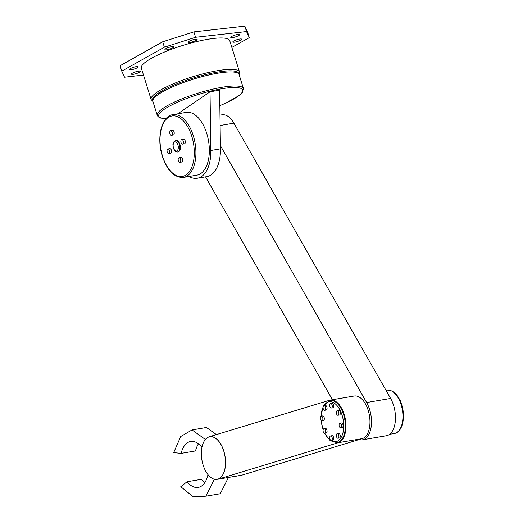 <?xml version="1.0" encoding="UTF-8"?>
<svg xmlns="http://www.w3.org/2000/svg" width="523" height="523" viewBox="0 0 523 523"><rect width="100%" height="100%" fill="white"/><g stroke="black" fill="none" stroke-linecap="round" stroke-linejoin="round"><path stroke-width="0.78" d="M162.699 41.781L120.081 65.728L121.767 71.135L164.385 47.194L195.569 37.296L193.889 31.89L162.699 41.781L164.385 47.194M143.498 75.07L124.546 77.201L121.767 71.135M195.569 37.296L246.523 31.563L244.836 26.15L247.614 32.217L249.301 37.63L231.852 47.43M244.836 26.15L193.889 31.89M249.301 37.63L246.523 31.563M151.114 99.527A46.285 9.362 162.7 0 1 192.523 76.816A46.285 9.362 162.7 0 1 239.501 71.997L229.728 40.617A46.285 9.362 162.7 0 0 182.749 45.442A46.285 9.362 162.7 0 0 141.341 68.147L151.114 99.527L152.978 101.612M189.875 42.409A4.629 0.935 162.7 0 0 194.713 41.088A4.629 0.935 162.7 0 0 197.132 39.434A4.629 0.935 162.7 0 0 192.438 39.918A4.629 0.935 162.7 0 0 188.293 42.186A4.629 0.935 162.7 0 0 189.875 42.409M137.209 67.8A4.629 0.935 162.7 0 0 138.229 66.807A4.629 0.935 162.7 0 0 133.535 67.29A4.629 0.935 162.7 0 0 129.39 69.559A4.629 0.935 162.7 0 0 132.43 69.526A4.629 0.935 162.7 0 0 137.209 67.8M233.859 40.964A4.629 0.935 162.7 0 0 232.84 41.958A4.629 0.935 162.7 0 0 237.534 41.474A4.629 0.935 162.7 0 0 241.678 39.205A4.629 0.935 162.7 0 0 238.638 39.238A4.629 0.935 162.7 0 0 233.859 40.964M166.484 49.829A4.629 0.935 162.7 0 0 171.322 48.508A4.629 0.935 162.7 0 0 173.741 46.854A4.629 0.935 162.7 0 0 169.047 47.338A4.629 0.935 162.7 0 0 164.902 49.607A4.629 0.935 162.7 0 0 166.484 49.829M139.295 72.351A4.629 0.935 162.7 0 0 140.314 71.357A4.629 0.935 162.7 0 0 135.62 71.841A4.629 0.935 162.7 0 0 131.476 74.109A4.629 0.935 162.7 0 0 134.516 74.076A4.629 0.935 162.7 0 0 139.295 72.351M231.774 36.414A4.629 0.935 162.7 0 0 230.754 37.408A4.629 0.935 162.7 0 0 235.455 36.924A4.629 0.935 162.7 0 0 239.593 34.655A4.629 0.935 162.7 0 0 236.553 34.688A4.629 0.935 162.7 0 0 231.774 36.414M157.273 115.413A45.128 9.133 162.7 0 1 197.648 93.271A45.128 9.133 162.7 0 1 243.45 88.57L239.07 74.501A45.128 9.133 162.7 0 0 193.268 79.208A45.128 9.133 162.7 0 0 152.893 101.344L157.273 115.413L158.136 116.766L160.522 118.048L165.948 118.734M189.065 176.46A34.714 18.769 -99.7 0 0 197.289 178.245L206.886 176.611A34.714 18.769 -99.7 0 0 220.451 148.839L219.621 90.172L210.03 91.806L177.728 113.824M197.289 178.245A34.714 18.769 -99.7 0 0 210.854 150.474L210.03 91.806M183.462 177.415L196.896 175.127A31.825 17.207 -99.7 0 0 208.52 140.864A31.825 17.207 -99.7 0 0 186.208 112.38L172.773 114.674C161.261 116.171 156.416 138.196 162.385 156.357C167.301 170.753 174.329 177.774 183.462 177.415A31.825 17.207 -99.7 0 0 195.086 143.152A31.825 17.207 -99.7 0 0 172.773 114.674M171.42 135.287L173.335 134.96A2.314 1.249 -99.7 0 0 174.179 132.469A2.314 1.249 -99.7 0 0 172.557 130.397L170.642 130.724A2.314 1.249 -99.7 0 0 169.923 133.757A2.314 1.249 -99.7 0 0 171.42 135.287A2.314 1.249 -99.7 0 0 172.263 132.796A2.314 1.249 -99.7 0 0 170.642 130.724M168.733 153.52L170.648 153.193A2.314 1.249 -99.7 0 0 170.936 153.076A2.314 1.249 -99.7 0 0 171.439 150.428A2.314 1.249 -99.7 0 0 169.87 148.63L167.955 148.957A2.314 1.249 -99.7 0 0 167.105 151.448A2.314 1.249 -99.7 0 0 168.733 153.52A2.314 1.249 -99.7 0 0 169.014 153.402A2.314 1.249 -99.7 0 0 169.517 150.755A2.314 1.249 -99.7 0 0 167.955 148.957M179.84 162.339L181.762 162.012A2.314 1.249 -99.7 0 0 182.475 158.979A2.314 1.249 -99.7 0 0 180.984 157.449L179.062 157.776A2.314 1.249 -99.7 0 0 178.219 160.267A2.314 1.249 -99.7 0 0 179.84 162.339A2.314 1.249 -99.7 0 0 180.559 159.306A2.314 1.249 -99.7 0 0 179.062 157.776M182.527 144.113L184.449 143.779A2.314 1.249 -99.7 0 0 185.292 141.288A2.314 1.249 -99.7 0 0 183.671 139.223L181.756 139.549A2.314 1.249 -99.7 0 0 181.468 139.667A2.314 1.249 -99.7 0 0 180.965 142.315A2.314 1.249 -99.7 0 0 182.527 144.113A2.314 1.249 -99.7 0 0 183.377 141.615A2.314 1.249 -99.7 0 0 181.756 139.549M177.65 151.99L178.134 151.912A5.786 3.131 -99.7 0 0 180.245 145.682A5.786 3.131 -99.7 0 0 176.186 140.504L175.708 140.582C171.792 142.459 173.048 145.172 173.368 148.14C175.408 152.304 175.192 151.493 177.65 151.99A5.786 3.131 -99.7 0 0 179.762 145.76A5.786 3.131 -99.7 0 0 175.708 140.582M359.085 439.582A23.143 12.513 -99.7 0 0 362.446 439.823L386.438 435.737A23.143 12.513 -99.7 0 0 395.264 421.793A23.143 12.513 -99.7 0 0 390.616 398.448L233.918 123.16A23.143 12.513 -99.7 0 0 221.961 114.818L219.974 115.158M205.546 176.839L332.412 399.729M362.446 439.823A23.143 12.513 -99.7 0 0 371.278 425.879A23.143 12.513 -99.7 0 0 366.63 402.533L220.405 145.649M400.023 400.383A2.314 1.249 80.3 0 1 400.951 402.579M217.856 479.251L241.848 475.165L362.276 438.614A21.698 11.735 -99.7 0 0 369.284 414.706A21.698 11.735 -99.7 0 0 354.202 396.016L330.216 400.102A21.698 11.735 -99.7 0 0 329.431 400.291L209.004 436.842A21.698 11.735 80.3 0 1 209.788 436.659A21.698 11.735 80.3 0 1 224.864 455.343A21.698 11.735 80.3 0 1 217.856 479.251L338.283 442.7A21.698 11.735 -99.7 0 0 345.291 418.792A21.698 11.735 -99.7 0 0 330.216 400.102M210.586 436.574L209.004 436.842M329.784 400.474A21.41 11.578 -99.7 0 1 344.788 419.629A21.41 11.578 -99.7 0 1 336.975 442.68L337.453 442.595A21.41 11.578 -99.7 0 0 345.272 419.551A21.41 11.578 -99.7 0 0 330.261 400.389L323.443 405.619L320.919 416.321M324.731 410.3L326.169 410.058A2.314 1.249 -99.7 0 0 327.012 407.567A2.314 1.249 -99.7 0 0 325.391 405.495L323.953 405.737A2.314 1.249 -99.7 0 0 323.24 408.77A2.314 1.249 -99.7 0 0 324.731 410.3A2.314 1.249 -99.7 0 0 325.574 407.809A2.314 1.249 -99.7 0 0 323.953 405.737M321.985 420.76L323.43 420.512A2.314 1.249 -99.7 0 0 324.273 418.021A2.314 1.249 -99.7 0 0 322.652 415.948L321.207 416.197A2.314 1.249 -99.7 0 0 320.305 418.067A2.314 1.249 -99.7 0 0 321.292 420.538A2.314 1.249 -99.7 0 0 321.985 420.76A2.314 1.249 -99.7 0 0 322.835 418.269A2.314 1.249 -99.7 0 0 321.207 416.197M323.822 405.776A20.253 10.95 80.3 0 1 339.885 409.81A20.253 10.95 80.3 0 1 340.833 437.993A20.253 10.95 80.3 0 1 324.75 433.273L326.182 433.024A2.314 1.249 -99.7 0 0 326.463 432.907A2.314 1.249 -99.7 0 0 326.967 430.259A2.314 1.249 -99.7 0 0 325.404 428.461L323.966 428.71A2.314 1.249 -99.7 0 0 323.116 431.2A2.314 1.249 -99.7 0 0 324.737 433.273A2.314 1.249 -99.7 0 0 325.025 433.155A2.314 1.249 -99.7 0 0 325.528 430.507A2.314 1.249 -99.7 0 0 323.966 428.71M331.373 440.51L332.818 440.261A2.314 1.249 -99.7 0 0 333.681 438.98A2.314 1.249 -99.7 0 0 333.308 436.679A2.314 1.249 -99.7 0 0 332.04 435.698L330.595 435.947A2.314 1.249 -99.7 0 0 329.752 438.437A2.314 1.249 -99.7 0 0 331.373 440.51A2.314 1.249 -99.7 0 0 332.242 439.222A2.314 1.249 -99.7 0 0 331.87 436.921A2.314 1.249 -99.7 0 0 330.595 435.947M338.008 438.228L339.447 437.986A2.314 1.249 -99.7 0 0 340.159 434.953A2.314 1.249 -99.7 0 0 338.669 433.423L337.23 433.665A2.314 1.249 -99.7 0 0 336.387 436.156A2.314 1.249 -99.7 0 0 338.008 438.228A2.314 1.249 -99.7 0 0 338.721 435.195A2.314 1.249 -99.7 0 0 337.23 433.665M340.748 427.775L342.186 427.526A2.314 1.249 -99.7 0 0 343.095 425.657A2.314 1.249 -99.7 0 0 342.101 423.185A2.314 1.249 -99.7 0 0 341.408 422.963L339.97 423.212A2.314 1.249 -99.7 0 0 339.126 425.702A2.314 1.249 -99.7 0 0 340.748 427.775A2.314 1.249 -99.7 0 0 341.65 425.899A2.314 1.249 -99.7 0 0 340.663 423.427A2.314 1.249 -99.7 0 0 339.97 423.212M337.995 415.262L339.434 415.014A2.314 1.249 -99.7 0 0 340.283 412.523A2.314 1.249 -99.7 0 0 338.656 410.45L337.217 410.699A2.314 1.249 -99.7 0 0 336.936 410.817A2.314 1.249 -99.7 0 0 336.433 413.464A2.314 1.249 -99.7 0 0 337.995 415.262A2.314 1.249 -99.7 0 0 338.839 412.771A2.314 1.249 -99.7 0 0 337.217 410.699M331.36 408.025L332.798 407.777A2.314 1.249 -99.7 0 0 333.648 405.286A2.314 1.249 -99.7 0 0 332.02 403.213L330.582 403.462A2.314 1.249 -99.7 0 0 329.712 404.743A2.314 1.249 -99.7 0 0 330.091 407.044A2.314 1.249 -99.7 0 0 331.36 408.025A2.314 1.249 -99.7 0 0 332.203 405.534A2.314 1.249 -99.7 0 0 330.582 403.462M241.064 475.348L236.265 476.165A21.698 11.735 80.3 0 1 235.468 476.25M203.133 465.065A21.587 11.676 -99.7 0 0 217.058 479.33A21.587 11.676 -99.7 0 0 224.942 456.082A21.587 11.676 -99.7 0 0 209.808 436.764A21.587 11.676 -99.7 0 0 203.133 465.065M207.958 474.609A27 14.598 80.3 0 1 198.217 487.397A27 14.598 80.3 0 1 187.044 481.755L180.781 486.691L193.327 496.85L205.885 496.177L214.365 479.218M204.807 482.605A27 14.598 80.3 0 1 201.44 479.303L187.044 481.755M228.42 477.453L220.281 493.725L205.885 496.177M216.404 434.593L206.454 427.487L192.059 429.939L180.736 436.515L173.675 452.63L181.128 453.402A27 14.598 80.3 0 1 190.673 441.464A27 14.598 80.3 0 1 201.963 447.257M205.382 439.464L192.059 429.939M198.479 443.805A27 14.598 80.3 0 0 195.524 450.95L181.128 453.402M152.808 100.776A45.128 9.133 -17.3 0 1 192.928 78.123A45.128 9.133 -17.3 0 1 238.821 73.985M166.02 118.656A43.971 8.898 -17.3 0 1 178.408 101.822A43.971 8.898 -17.3 0 1 237.298 87.596A43.971 8.898 -17.3 0 1 219.843 105.659M220.451 148.839L210.854 150.474M162.535 156.181A30.667 16.579 80.3 0 1 176.741 116.387A30.667 16.579 80.3 0 1 192.209 166.053A30.667 16.579 80.3 0 1 162.535 156.181M173.512 147.957A4.629 2.504 80.3 0 1 175.656 141.949A4.629 2.504 80.3 0 1 177.99 149.447A4.629 2.504 80.3 0 1 173.512 147.957M233.918 123.16L220.124 125.507M390.616 398.448L366.63 402.533M401.128 404.671A21.986 11.892 80.3 0 1 394.335 433.495C402.52 432.344 405.763 417.184 401.684 404.697C398.33 394.773 393.42 389.923 386.948 390.145A21.986 11.892 80.3 0 1 401.128 404.671M362.276 438.614L338.283 442.7M323.181 429.599A20.253 10.95 80.3 0 1 322.756 428.324A20.253 10.95 80.3 0 1 321.227 420.485M321.122 416.216A20.253 10.95 80.3 0 1 323.064 407.208M239.501 71.997L239.155 74.769M243.45 88.57L242.28 92.584L239.286 95.421L226.145 102.939L219.843 105.685M389.661 434.293L394.335 433.495M385.987 390.308L386.948 390.145M336.975 442.68L330.137 440.634L324.495 433.266M323.096 429.958L321.024 420.27M210.959 436.568L209.808 436.764M218.209 479.133L217.058 479.33"/></g></svg>
